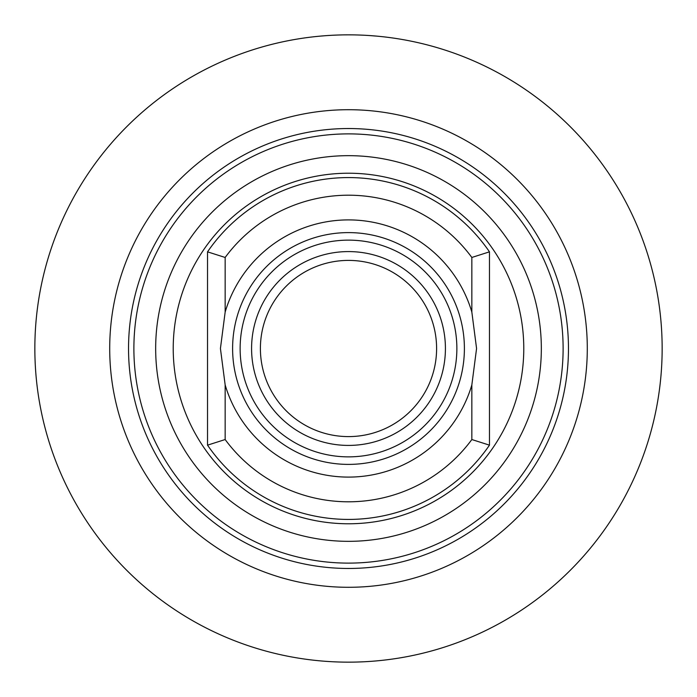 <?xml version="1.0" encoding="UTF-8"?>
<svg xmlns="http://www.w3.org/2000/svg" width="697" height="697" viewBox="0 0 697 697"><rect width="100%" height="100%" fill="white"/><g stroke="black" fill="none" stroke-linecap="round" stroke-linejoin="round"><path stroke-width="1.05" d="M351.767 34.867L348.5 34.85A313.65 313.65 0 0 0 34.85 348.5A313.65 313.65 0 0 0 348.5 662.15A313.65 313.65 0 0 0 662.15 348.5A313.65 313.65 0 0 0 348.5 34.85L345.233 34.867M356.341 34.946L354.991 34.92M362.213 35.146L361.142 35.103M369.009 35.521L376.676 36.122M372.503 35.774L371.423 35.686M342.009 34.92L338.873 34.998M335.858 35.103L333.018 35.233M330.378 35.373L327.991 35.521M325.577 35.686L320.306 36.122M321.805 35.991L325.002 35.73M348.5 587.292A238.792 238.792 0 0 1 109.708 348.5A238.792 238.792 0 0 1 348.5 109.708A238.792 238.792 0 0 1 587.292 348.5A238.792 238.792 0 0 1 348.5 587.292M348.5 563.115A214.615 214.615 0 0 0 563.115 348.5A214.615 214.615 0 0 0 348.5 133.885A214.615 214.615 0 0 0 133.885 348.5A214.615 214.615 0 0 0 348.5 563.115M471.843 439.537A153.305 153.305 0 0 1 225.157 439.537L207.532 445.156L207.532 251.844L225.157 257.463A153.305 153.305 0 0 1 471.843 257.463L489.468 251.844A170.922 170.922 0 0 0 207.532 251.844A170.922 170.922 0 0 1 489.468 251.844L489.468 445.156A170.922 170.922 0 0 1 207.532 445.156A170.922 170.922 0 0 0 489.468 445.156L471.843 439.537L471.843 384.927A128.614 128.614 0 0 1 225.157 384.927L220.426 348.5L225.157 312.073L225.157 257.463M471.843 384.927L476.574 348.5L471.843 312.073A128.614 128.614 0 0 0 225.157 312.073M232.606 348.5A115.894 115.894 0 0 0 348.5 464.394A115.894 115.894 0 0 0 464.394 348.5A115.894 115.894 0 0 0 348.5 232.606A115.894 115.894 0 0 0 232.606 348.5M240.134 348.5A108.366 108.366 0 0 1 348.5 240.134A108.366 108.366 0 0 1 456.866 348.5A108.366 108.366 0 0 1 348.5 456.866A108.366 108.366 0 0 1 240.134 348.5M251.582 348.5A96.918 96.918 0 0 1 348.5 251.582A96.918 96.918 0 0 1 445.418 348.5A96.918 96.918 0 0 1 348.5 445.418A96.918 96.918 0 0 1 251.582 348.5M348.5 260.399A88.101 88.101 0 0 1 436.601 348.5A88.101 88.101 0 0 1 348.5 436.601A88.101 88.101 0 0 1 260.399 348.5A88.101 88.101 0 0 1 348.5 260.399M348.5 568.464A219.964 219.964 0 0 1 128.536 348.5A219.964 219.964 0 0 1 348.5 128.536A219.964 219.964 0 0 1 568.464 348.5A219.964 219.964 0 0 1 348.5 568.464M348.5 541.334A192.834 192.834 0 0 1 155.666 348.5A192.834 192.834 0 0 1 348.5 155.666A192.834 192.834 0 0 1 541.334 348.5A192.834 192.834 0 0 1 348.5 541.334M348.5 523.778A175.278 175.278 0 0 0 523.778 348.5A175.278 175.278 0 0 0 348.5 173.222A175.278 175.278 0 0 0 173.222 348.5A175.278 175.278 0 0 0 348.5 523.778M225.157 439.537L225.157 384.927M471.843 312.073L471.843 257.463"/></g></svg>
